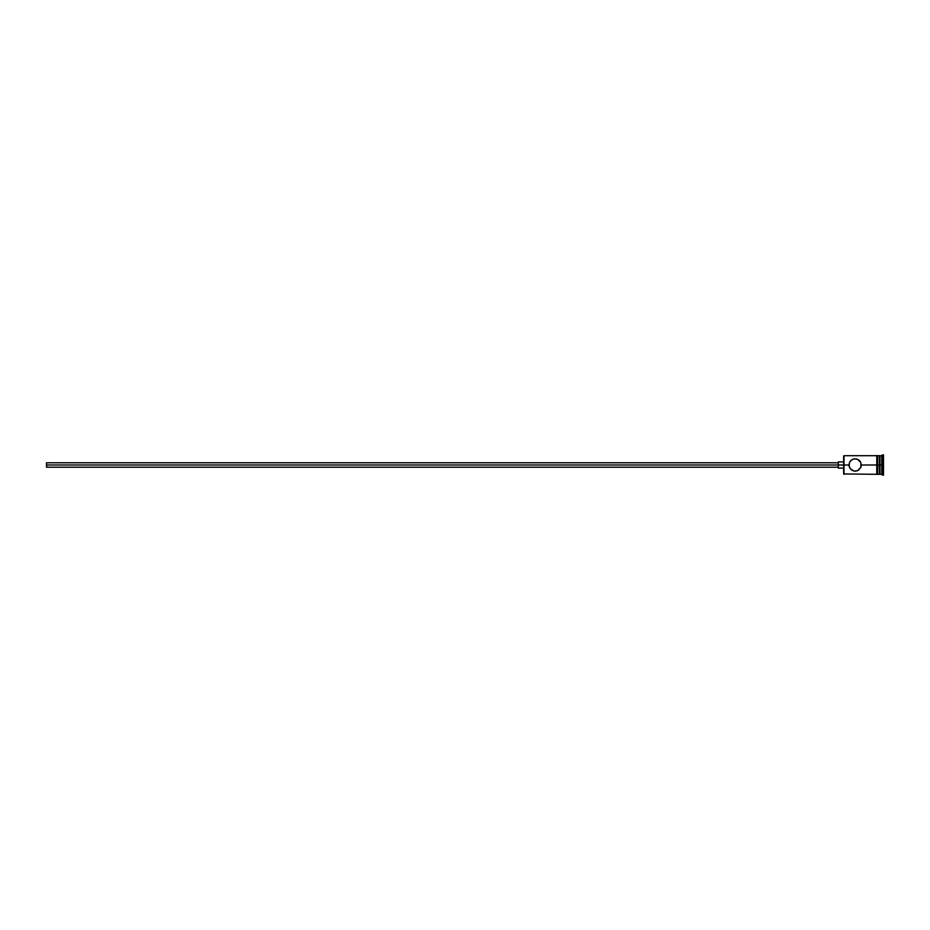 <?xml version="1.0" encoding="UTF-8"?>
<svg xmlns="http://www.w3.org/2000/svg" width="930" height="930" viewBox="0 0 930 930"><rect width="100%" height="100%" fill="white"/><g stroke="black" fill="none" stroke-linecap="round" stroke-linejoin="round"><path stroke-width="1.4" d="M849.45 462.57L849.078 466.244L849.45 462.57L851.217 460.211L853.903 458.932L857.565 459.292L860.866 462.57L860.866 467.43L857.565 470.708L853.903 471.068L850.032 468.488L848.962 465L843.638 465L843.638 473.951L843.638 465L46.5 465L46.5 467.209L46.5 465L838.325 465L838.325 468.104L838.325 465L843.638 465L843.638 456.049L843.998 474.3L843.998 465L848.962 465L848.997 464.326M856.39 458.92L859.088 460.211M850.032 461.524L851.217 460.211M879.431 455.7L879.431 474.3L879.954 455.7L879.954 465L881.733 465L881.733 474.3L882.617 454.817L882.617 465L883.5 465L883.5 454.817L883.5 475.184L883.5 465L882.617 465L882.617 475.184L882.617 465L879.954 465L879.954 474.3L879.954 465L861.354 465L876.769 465L876.769 474.393L877.653 474.393L877.653 455.607L876.769 455.607L876.769 465L879.431 465L879.431 455.7L877.653 455.7M860.866 462.57L861.227 466.244L858.611 470.15M855.147 471.196L857.565 470.708M853.903 471.068L851.217 469.79M850.032 468.476L849.078 466.244M881.733 465L881.733 455.7L881.733 465M877.653 474.393L877.653 455.607M876.769 455.607L876.769 474.393M853.903 458.932L855.147 458.804M859.529 460.594L860.285 461.513M851.694 459.862L852.74 459.292M876.769 455.7L843.998 455.7L843.998 465L843.638 456.049M838.325 461.896L838.325 465L838.325 461.896L843.638 461.896M46.5 462.791L46.5 465L46.5 462.791L838.325 462.791M876.769 474.3L843.638 473.951M838.325 467.209L46.5 467.209M843.638 468.104L838.325 468.104M883.5 475.184L879.431 473.765M879.431 474.3L877.653 474.3M883.5 454.817L879.431 456.235"/></g></svg>
